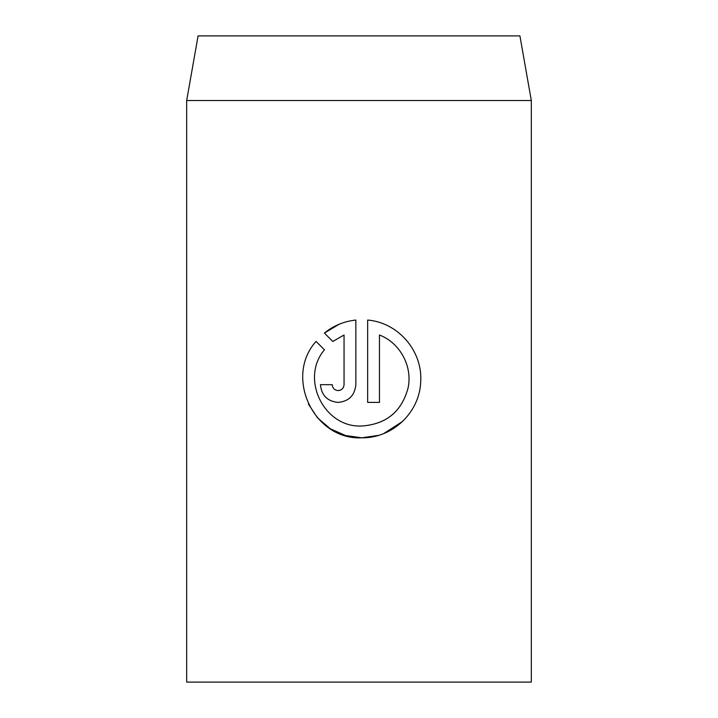 <?xml version="1.0" encoding="UTF-8"?>
<svg xmlns="http://www.w3.org/2000/svg" width="718" height="718" viewBox="0 0 718 718"><rect width="100%" height="100%" fill="white"/><g stroke="black" fill="none" stroke-linecap="round" stroke-linejoin="round"><path stroke-width="1.08" d="M330.522 428.87L345.484 435.512L361.755 437.809C313.802 440.278 284.005 376.923 316.046 341.418L324.455 349.819C299.891 378.467 323.962 427.919 361.755 426.007C386.329 424.266 401.784 411.549 408.102 387.828C412.715 366.144 399.899 342.8 379.463 335.001L379.463 402.394L367.661 402.394L367.661 320.04C398.275 322.597 422.714 350.967 420.712 381.707C419.725 412.41 392.522 438.339 361.755 437.809L378.619 435.35M383.726 433.573L402.493 421.502M332.38 385.952L332.237 384.677C332.605 388.276 334.57 390.242 338.142 390.583C341.714 390.242 343.689 388.276 344.048 384.677L344.048 335.001L332.802 341.472L324.401 333.071C333.493 325.685 343.976 321.341 355.85 320.04L355.85 384.677C354.764 395.456 348.858 401.362 338.142 402.394C327.435 401.38 321.538 395.474 320.434 384.677L332.237 384.677M198.078 35.9L519.922 35.9L531.32 100.52L186.68 100.52L198.078 35.9M531.32 100.52L531.32 682.1L186.68 682.1L186.68 100.52M332.802 341.472L344.048 335.001M339.111 324.267L324.401 333.071M340.108 390.251L338.142 390.583M308.39 404.019L317.491 417.813L330.074 428.583M379.463 335.001C399.917 342.827 412.679 366.09 408.111 387.81C401.766 411.558 386.32 424.293 361.755 426.007"/></g></svg>

